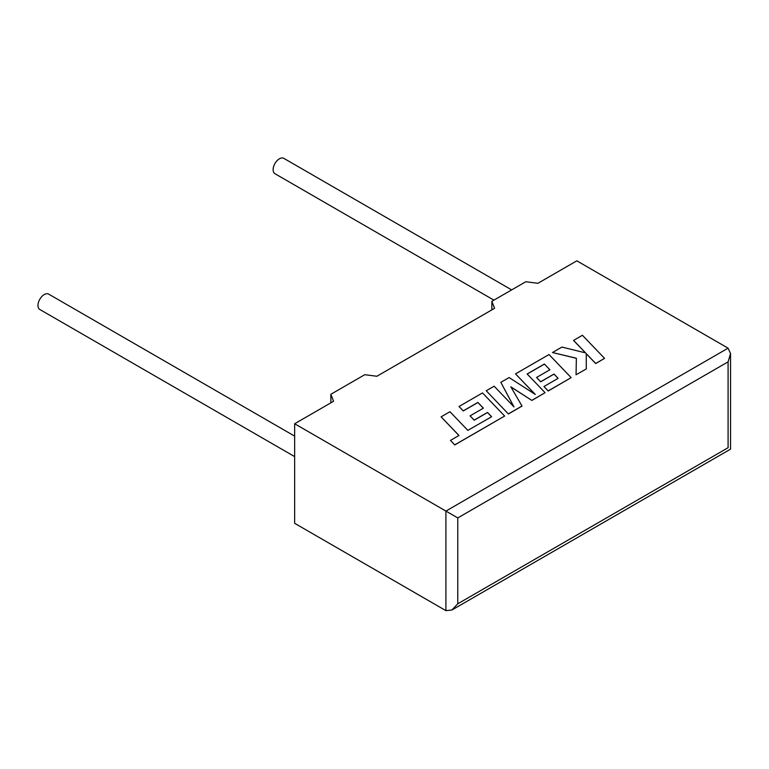<?xml version="1.0" encoding="UTF-8"?>
<svg xmlns="http://www.w3.org/2000/svg" width="769" height="769" viewBox="0 0 769 769"><rect width="100%" height="100%" fill="white"/><g stroke="black" fill="none" stroke-linecap="round" stroke-linejoin="round"><path stroke-width="1.15" d="M294.642 436.129L48.678 294.123A8.872 5.123 120 0 0 44.246 294.565A8.872 5.123 120 0 0 38.45 302.38A8.872 5.123 120 0 0 39.805 309.484L294.642 456.613M493.919 300.141L274.966 173.717A8.872 5.123 -60 0 1 273.601 166.613A8.872 5.123 -60 0 1 279.397 158.798A8.872 5.123 -60 0 1 283.828 158.356L511.654 289.894M294.642 423.748L294.642 523.304L445.914 610.644L451.845 610.048L457.776 603.79L728.089 447.721C731.29 449.567 731.29 449.567 728.089 447.721L728.089 361.853L730.55 353.586L728.089 348.165L576.827 260.826L537.906 283.3L525.794 281.733L491.872 301.323L494.582 308.311L376.887 376.262L364.775 374.695L330.862 394.276L333.563 401.274L294.642 423.748L445.914 511.077L728.089 348.165M491.872 309.869L491.872 301.323M330.862 402.831L330.862 394.276M728.089 361.853L457.776 517.922L445.914 511.077L445.914 610.644M441.098 416.836L458.978 435.475L450.461 440.397L454.748 444.857L504.647 416.039L482.509 392.93L459.016 406.493L463.255 410.877L477.885 402.427L483.403 408.156L470.07 415.866L474.175 420.124L487.517 412.424L491.612 416.731L467.831 430.371L449.961 411.723L441.098 416.836L458.92 435.514M450.461 440.397L454.748 444.943L504.647 416.039M459.016 406.493L463.255 410.963L477.885 402.514L483.355 408.195M470.07 415.866L474.175 420.22L487.517 412.511L491.554 416.769M544.385 364.035L549.912 369.764L536.57 377.464L540.674 381.732L554.016 374.032L558.121 378.338L543.952 386.519L548.191 390.902L571.156 377.646L549.018 354.528L515.528 373.869L535.253 394.43L509.126 377.56L500.84 382.347L513.971 406.878L494.15 386.211L486.248 390.767L508.396 413.972L522.036 406.099L510.837 386.826L531.85 400.428L545.086 392.69L527.149 373.984L544.385 364.035L549.854 369.793M508.396 413.876L522.036 406.003M510.924 386.97L531.85 400.428M531.85 400.341L545.086 392.69M527.207 374.042L544.385 364.122M536.57 377.464L540.674 381.818L554.016 374.118L558.063 378.367M543.952 386.519L548.191 390.998L571.156 377.646M515.528 373.869L535.022 394.286M500.84 382.347L513.865 406.763M486.248 390.767L508.396 413.972M573.559 340.359L585.603 352.904L561.947 347.069L552.488 352.529L576.365 358.229L576.058 374.811L586.286 368.909L586.247 353.625L595.706 363.477L604.549 358.364L582.402 335.255L573.559 340.446L585.488 352.875M604.549 358.364L595.706 363.564L586.247 353.721M552.488 352.529L576.365 358.325M576.058 374.811L586.286 368.909M457.776 517.922L457.776 603.79M730.55 353.586L730.55 449.144L451.845 610.048"/></g></svg>
